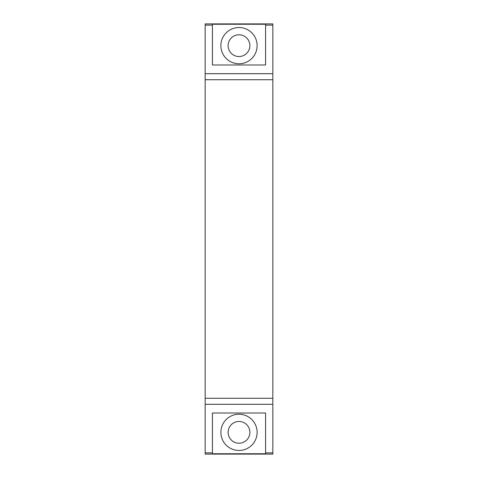 <?xml version="1.0" encoding="UTF-8"?>
<svg xmlns="http://www.w3.org/2000/svg" width="478" height="478" viewBox="0 0 478 478"><rect width="100%" height="100%" fill="white"/><g stroke="black" fill="none" stroke-linecap="round" stroke-linejoin="round"><path stroke-width="0.72" d="M239 63.777A18.128 18.128 0 0 0 254.696 36.591A18.128 18.128 0 0 0 223.304 36.591A18.128 18.128 0 0 0 239 63.777M239 56.529A10.874 10.874 0 0 0 248.417 40.212A10.874 10.874 0 0 0 229.583 40.212A10.874 10.874 0 0 0 239 56.529M239 421.471A10.874 10.874 0 0 1 248.417 437.788A10.874 10.874 0 0 1 229.583 437.788A10.874 10.874 0 0 1 239 421.471M239 414.223A18.128 18.128 0 0 1 254.696 441.409A18.128 18.128 0 0 1 223.304 441.409A18.128 18.128 0 0 1 239 414.223M265.583 24.247L212.417 24.247L212.417 64.984L265.583 64.984L265.583 24.247M265.583 452.869L265.583 453.753L212.417 453.753L212.417 452.869L205.164 452.869L205.164 454.1L272.836 454.1L272.836 452.869L265.583 452.869L265.583 413.016L212.417 413.016L212.417 452.869M212.417 25.131L205.164 25.131L205.164 23.9L272.836 23.9L272.836 452.869M205.164 25.131L205.164 452.869M272.836 404.292L205.164 404.292M272.836 398.276L205.164 398.276M272.836 79.724L205.164 79.724M272.836 73.708L205.164 73.708M272.836 25.131L265.583 25.131"/></g></svg>
